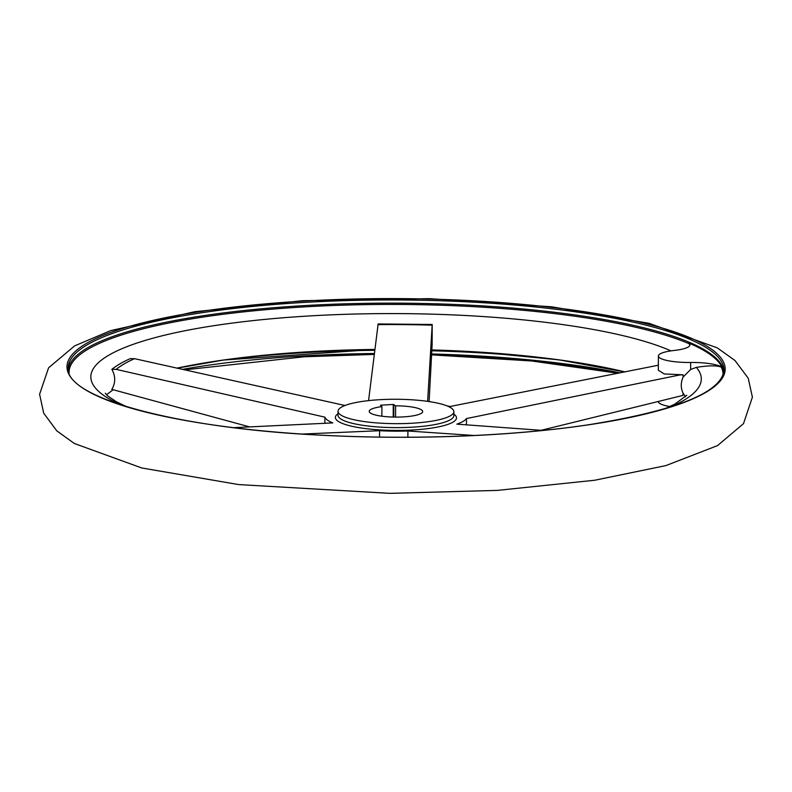 <?xml version="1.0" encoding="UTF-8"?>
<svg xmlns="http://www.w3.org/2000/svg" width="792" height="792" viewBox="0 0 792 792"><rect width="100%" height="100%" fill="white"/><g stroke="black" fill="none" stroke-linecap="round" stroke-linejoin="round"><path stroke-width="1.19" d="M721.225 367.102L722.047 367.409A30.294 6.386 0.2 0 0 690.673 362.479L690.644 369.468L696.366 367.389C708.325 365.449 716.611 365.35 721.225 367.102A326.987 68.894 -179.8 0 1 723.047 375.161M722.047 367.409A327.532 69.003 0.2 0 0 688.367 342.887A30.294 6.386 0.2 0 1 689.921 344.916A30.294 6.386 0.2 0 1 674.16 350.46A30.294 6.386 0.2 0 0 658.39 355.994L658.34 370.24L664.201 373.943L683.12 374.804L679.833 374.953L466.458 418.562L466.438 424.957M233.798 427.66L332.798 422.908A71.28 15.018 0.2 0 1 324.888 417.156L116.186 369.359L111.87 369.329A293.525 61.835 -179.8 0 1 130.185 358.667L134.531 358.677L344.936 405.484A71.28 15.018 0.2 0 1 345.094 405.454M302.376 434.046L379.586 430.709L379.566 437.085M474.289 435.501L407.9 430.997L407.88 437.224M368.567 400.613L378.13 323.978M446.837 405.801A71.28 15.018 0.2 0 1 449.925 406.524L658.36 365.211M541.084 430.323L683.041 395.386L683.051 393.099C680.655 387.912 680.674 382.566 683.11 377.091L690.644 369.468M111.87 369.329C115.662 376.319 115.642 383.001 111.801 389.367L249.876 426.957M429.106 401.564L432.105 345.055L432.194 324.522L427.63 401.356M379.586 430.709A71.28 15.018 0.2 0 0 407.9 430.997M542.787 430.442L456.865 424.146A71.28 15.018 0.2 0 0 466.458 418.562M381.912 406.623L380.427 405.207L393.258 404.464L395.594 405.831A26.73 5.633 -179.8 0 1 422.671 411.553A26.73 5.633 -179.8 0 1 395.921 417.097A26.73 5.633 -179.8 0 1 369.211 411.365A26.73 5.633 -179.8 0 1 381.912 406.623L381.873 416.206M395.594 405.831L395.555 417.087M432.194 324.522L432.105 325.156A288.941 60.875 -179.8 0 0 377.942 324.621M683.051 393.099L685.516 396.782M69.102 372.883A326.987 68.894 -179.8 0 1 304.801 306.87A326.987 68.894 -179.8 0 1 689.139 343.748L689.881 345.223M324.888 417.156L324.868 423.383M689.139 343.748L688.367 342.887M683.12 374.804L683.11 377.091M379.774 399.693A57.915 12.207 -179.8 0 1 453.856 411.662A57.915 12.207 -179.8 0 1 395.901 423.661A57.915 12.207 -179.8 0 1 338.026 411.256A57.915 12.207 -179.8 0 1 379.774 399.693M658.39 355.994A30.294 6.386 0.2 0 0 690.673 362.479M658.241 401.514A30.294 6.386 0.2 0 0 669.933 406.543M176.764 368.171A305.247 64.31 -179.8 0 1 374.893 349.44L223.453 360.053L176.933 368.211M624.73 371.963L559.291 359.895L479.843 352.113L431.848 349.925A305.247 64.31 -179.8 0 1 624.957 371.913M453.856 414.127A60.558 12.761 -179.8 0 1 406.098 430.274A60.558 12.761 -179.8 0 1 338.026 413.731M116.186 369.359A288.941 60.875 -179.8 0 1 134.531 358.677M696.366 367.389A305.247 64.31 -179.8 0 1 670.062 407.157M121.859 405.237A305.247 64.31 -179.8 0 1 262.677 319.612A305.247 64.31 -179.8 0 1 670.972 350.866M68.29 369.468A327.888 69.082 -179.8 0 1 304.554 305.593A327.888 69.082 -179.8 0 1 723.888 371.755M304.564 302.405A327.888 69.082 -179.8 0 1 723.977 370.191C721.67 392.505 676.318 410.731 587.902 424.858C512.968 436.075 414.394 439.976 324.116 435.313C177.507 428.809 64.578 397.564 68.201 367.904A327.888 69.082 -179.8 0 1 304.564 302.405M304.237 301.049A329.076 69.33 -179.8 0 1 715.691 385.526A329.076 69.33 -179.8 0 1 168.369 417.226A329.076 69.33 -179.8 0 1 304.237 301.049M304.039 356.747A329.076 69.33 -179.8 0 1 374.289 354.38M431.59 354.826A329.076 69.33 -179.8 0 1 618.245 373.26M182.239 369.409A327.888 69.082 -179.8 0 1 304.375 355.875A327.888 69.082 -179.8 0 1 374.398 353.509M431.63 353.965A327.888 69.082 -179.8 0 1 620.186 372.874M226.829 359.578A327.888 69.082 -179.8 0 1 304.385 352.688A327.888 69.082 -179.8 0 1 374.784 350.321M431.798 350.787A327.888 69.082 -179.8 0 1 565.369 360.756M393.258 404.464L393.218 417.057M393.812 404.524L393.763 417.067M453.856 411.662L453.846 415.622A57.915 12.207 -179.8 0 1 395.891 427.621A57.915 12.207 -179.8 0 1 338.016 415.216L338.026 411.256M378.101 323.948L432.185 324.482M686.743 395.257L674.972 404.049L665.023 408.692M126.888 406.821L116.454 401.811L107.702 395.921L105.267 393.228M106.494 394.772L113.078 389.773M302.821 300.683L194.713 311.711L110.662 330.62L74.606 345.886L48.599 367.785L39.6 394.267L43.689 413.177L56.806 430.868L74.379 443.51L141.808 467.983L238.639 484.575L389.931 493.347L497.445 490.387L594.693 480.249L665.943 465.577L717.552 445.599L743.5 423.641L752.4 397.168L748.242 378.249L734.996 360.518L717.245 347.846L649.192 323.344L551.519 306.781L429.502 298.653L302.821 300.683M374.289 354.41L304.118 356.786L184.338 369.874M618.097 373.289L531.61 360.964L431.581 354.865"/></g></svg>

